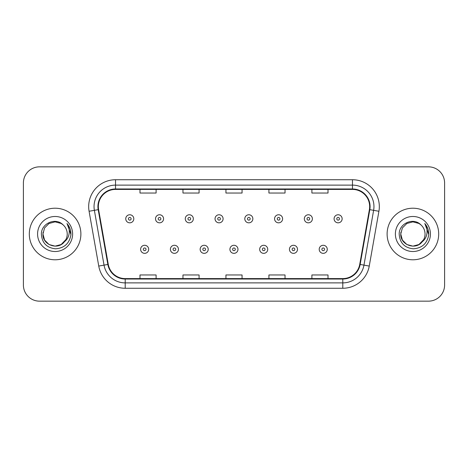 <?xml version="1.0" encoding="UTF-8"?>
<svg xmlns="http://www.w3.org/2000/svg" width="468" height="468" viewBox="0 0 468 468"><rect width="100%" height="100%" fill="white"/><g stroke="black" fill="none" stroke-linecap="round" stroke-linejoin="round"><path stroke-width="0.7" d="M29.308 234A25.787 25.787 0 0 0 55.095 259.787A25.787 25.787 0 0 0 80.888 234A25.787 25.787 0 0 0 55.095 208.213A25.787 25.787 0 0 0 29.308 234A25.787 25.787 0 0 0 55.095 259.787A25.787 25.787 0 0 0 80.888 234A25.787 25.787 0 0 0 55.095 208.213A25.787 25.787 0 0 0 29.308 234M387.112 234A25.787 25.787 0 0 0 412.905 259.787A25.787 25.787 0 0 0 438.691 234A25.787 25.787 0 0 0 412.905 208.213A25.787 25.787 0 0 0 387.112 234A25.787 25.787 0 0 0 412.905 259.787A25.787 25.787 0 0 0 438.691 234A25.787 25.787 0 0 0 412.905 208.213A25.787 25.787 0 0 0 387.112 234M98.344 206.599A17.193 17.193 0 0 1 115.537 189.411L352.462 189.411A17.193 17.193 0 0 1 369.392 209.588L359.728 264.385A17.193 17.193 0 0 1 342.798 278.589L125.202 278.589A17.193 17.193 0 0 1 108.272 264.385L98.608 209.588A17.193 17.193 0 0 1 98.344 206.599M97.917 206.599A17.62 17.62 0 0 0 98.186 209.658L107.845 264.461A17.62 17.62 0 0 0 125.202 279.022L342.798 279.022A17.62 17.62 0 0 0 360.155 264.461L369.814 209.658A17.62 17.62 0 0 0 352.462 188.978L115.537 188.978A17.62 17.62 0 0 0 97.917 206.599M89.084 211.267A26.863 26.863 0 0 1 115.537 179.735L352.462 179.735A26.863 26.863 0 0 1 378.916 211.267L369.252 266.064A26.863 26.863 0 0 1 342.798 288.265L125.202 288.265A26.863 26.863 0 0 1 98.748 266.064L89.084 211.267L94.372 210.331A21.487 21.487 0 0 1 115.537 185.112L352.462 185.112A21.487 21.487 0 0 1 373.628 210.331L363.964 265.134A21.487 21.487 0 0 1 342.798 282.888L125.202 282.888A21.487 21.487 0 0 1 104.036 265.134L94.372 210.331A21.487 21.487 0 0 1 94.05 206.599M444.6 182.965A16.117 16.117 0 0 0 428.483 166.842L39.517 166.842A16.117 16.117 0 0 0 23.4 182.965L23.4 285.035A16.117 16.117 0 0 0 39.517 301.158L428.483 301.158A16.117 16.117 0 0 0 444.6 285.035L444.6 182.965L444.6 285.035M225.939 189.411L225.939 193.044L242.061 193.044L242.061 189.411M182.965 189.411L182.965 193.044L199.081 193.044L199.081 189.411M139.985 189.411L139.985 193.044L156.101 193.044L156.101 189.411M268.919 189.411L268.919 193.044L285.035 193.044L285.035 189.411M311.899 189.411L311.899 193.044L328.015 193.044L328.015 189.411M242.061 278.589L242.061 274.956L225.939 274.956L225.939 278.589M199.081 278.589L199.081 274.956L182.965 274.956L182.965 278.589M156.101 278.589L156.101 274.956L139.985 274.956L139.985 278.589M285.035 278.589L285.035 274.956L268.919 274.956L268.919 278.589M328.015 278.589L328.015 274.956L311.899 274.956L311.899 278.589M23.4 182.965L23.4 285.035M428.483 166.842L39.517 166.842M39.517 301.158L428.483 301.158M133.801 218.796A4.031 4.031 0 0 1 129.776 222.826A4.031 4.031 0 0 1 125.746 218.796A4.031 4.031 0 0 1 129.776 214.765A4.031 4.031 0 0 1 133.801 218.796A4.031 4.031 0 0 0 129.776 214.765A4.031 4.031 0 0 0 125.746 218.796M140.628 249.309A4.031 4.031 0 0 1 144.659 245.285A4.031 4.031 0 0 1 148.684 249.309A4.031 4.031 0 0 1 144.659 253.34A4.031 4.031 0 0 1 140.628 249.309A4.031 4.031 0 0 0 144.659 253.34A4.031 4.031 0 0 0 148.684 249.309M163.566 218.796A4.031 4.031 0 0 1 159.535 222.826A4.031 4.031 0 0 1 155.511 218.796A4.031 4.031 0 0 1 159.535 214.765A4.031 4.031 0 0 1 163.566 218.796A4.031 4.031 0 0 0 159.535 214.765A4.031 4.031 0 0 0 155.511 218.796M193.331 218.796A4.031 4.031 0 0 1 189.3 222.826A4.031 4.031 0 0 1 185.269 218.796A4.031 4.031 0 0 1 189.3 214.765A4.031 4.031 0 0 1 193.331 218.796A4.031 4.031 0 0 0 189.3 214.765A4.031 4.031 0 0 0 185.269 218.796M223.096 218.796A4.031 4.031 0 0 1 219.065 222.826A4.031 4.031 0 0 1 215.034 218.796A4.031 4.031 0 0 1 219.065 214.765A4.031 4.031 0 0 1 223.096 218.796A4.031 4.031 0 0 0 219.065 214.765A4.031 4.031 0 0 0 215.034 218.796M252.855 218.796A4.031 4.031 0 0 1 248.83 222.826A4.031 4.031 0 0 1 244.799 218.796A4.031 4.031 0 0 1 248.83 214.765A4.031 4.031 0 0 1 252.855 218.796A4.031 4.031 0 0 0 248.83 214.765A4.031 4.031 0 0 0 244.799 218.796M170.393 249.309A4.031 4.031 0 0 1 174.418 245.285A4.031 4.031 0 0 1 178.448 249.309A4.031 4.031 0 0 1 174.418 253.34A4.031 4.031 0 0 1 170.393 249.309A4.031 4.031 0 0 0 174.418 253.34A4.031 4.031 0 0 0 178.448 249.309M200.152 249.309A4.031 4.031 0 0 1 204.183 245.285A4.031 4.031 0 0 1 208.213 249.309A4.031 4.031 0 0 1 204.183 253.34A4.031 4.031 0 0 1 200.152 249.309A4.031 4.031 0 0 0 204.183 253.34A4.031 4.031 0 0 0 208.213 249.309M229.917 249.309A4.031 4.031 0 0 1 233.947 245.285A4.031 4.031 0 0 1 237.978 249.309A4.031 4.031 0 0 1 233.947 253.34A4.031 4.031 0 0 1 229.917 249.309A4.031 4.031 0 0 0 233.947 253.34A4.031 4.031 0 0 0 237.978 249.309M61.168 244.518A12.145 12.145 0 0 0 67.24 234C67.17 230.338 65.777 227.278 63.051 224.821C55.587 217.012 41.254 223.452 41.383 234C41.933 242.869 46.636 247.806 55.487 248.806C64.21 248.175 69.346 243.541 70.908 234.913L70.937 234C70.89 230.016 69.562 226.518 66.959 223.505C68.942 226.758 69.638 230.256 69.053 234C68.503 237.147 66.983 239.715 64.49 241.699C66.298 239.452 67.211 236.884 67.24 234M65.889 239.575L61.168 244.518L55.095 246.145L49.023 244.518L44.577 240.072L42.951 234L44.577 240.072L49.023 244.518L55.095 246.145L61.168 244.518L64.157 242.091L61.168 244.518L55.095 246.145L49.023 244.518L44.577 240.072L42.951 234L44.577 240.072L49.023 244.518L55.095 246.145L61.168 244.518L64.344 241.874L61.168 244.518L55.095 246.145L49.023 244.518L44.577 240.072L42.951 234L44.577 240.072L49.023 244.518L55.095 246.145L61.168 244.518L65.889 239.575L64.467 241.728L65.889 239.575L61.168 244.518L55.095 246.145L49.023 244.518L44.577 240.072L42.951 234L44.577 240.072L49.023 244.518L55.095 246.145L61.168 244.518L65.889 239.575L64.157 242.091L61.168 244.518L55.095 246.145L49.023 244.518L44.577 240.072L42.951 234L44.577 227.928L49.023 223.482L55.095 221.855L61.168 223.482L63.051 224.821L61.168 223.482L55.095 221.855L49.023 223.482L44.577 227.928L42.951 234L44.577 227.928L49.023 223.482M43.085 232.204L42.951 234L44.577 227.928L49.023 223.482L55.095 221.855L61.168 223.482L63.051 224.821L61.168 223.482L55.095 221.855L49.023 223.482L44.577 227.928L42.951 234C42.331 244.764 57.564 250.444 64.157 242.091L64.49 241.699M37.58 234A17.515 17.515 0 0 0 55.095 251.515A17.515 17.515 0 0 0 72.616 234A17.515 17.515 0 0 0 55.095 216.485A17.515 17.515 0 0 0 37.58 234M67.076 223.64L70.931 234.462M418.977 244.518A12.145 12.145 0 0 0 425.049 234C424.979 230.338 423.581 227.278 420.861 224.821C413.39 217.012 399.058 223.452 399.192 234C399.736 242.869 404.44 247.806 413.291 248.806C422.013 248.175 427.149 243.541 428.717 234.913L428.741 234C428.694 230.016 427.372 226.518 424.763 223.505C426.746 226.758 427.442 230.256 426.857 234C426.307 237.147 424.786 239.715 422.294 241.699C424.102 239.452 425.02 236.884 425.049 234M406.832 244.518L412.905 246.145L418.977 244.518L422.148 241.874L418.977 244.518L412.905 246.145L406.832 244.518L402.386 240.072L400.76 234L402.386 240.072L406.832 244.518L412.905 246.145L418.977 244.518L423.692 239.575L422.294 241.699L423.692 239.575L418.977 244.518L412.905 246.145L406.832 244.518L402.386 240.072L400.76 234L402.386 227.928L406.832 223.482L412.905 221.855L418.977 223.482L420.861 224.821L418.977 223.482L412.905 221.855L406.832 223.482L402.386 227.928L400.76 234L402.386 227.928L406.832 223.482L412.905 221.855L418.977 223.482L420.861 224.821M422.148 241.874L418.977 244.518L412.905 246.145L406.832 244.518L402.386 240.072L400.76 234L402.386 240.072L406.832 244.518L412.905 246.145L418.977 244.518L422.148 241.874L419.199 244.39M422.294 241.699L421.96 242.091C415.368 250.444 400.134 244.764 400.76 234L402.386 240.072L406.832 244.518L412.905 246.145L418.977 244.518L423.692 239.575L418.977 244.518L412.905 246.145L406.832 244.518L402.386 240.072L400.76 234L400.889 232.204M395.384 234A17.515 17.515 0 0 0 412.905 251.515A17.515 17.515 0 0 0 430.42 234A17.515 17.515 0 0 0 412.905 216.485A17.515 17.515 0 0 0 395.384 234M424.88 223.64L428.735 234.462M282.619 218.796A4.031 4.031 0 0 1 278.589 222.826A4.031 4.031 0 0 1 274.564 218.796A4.031 4.031 0 0 1 278.589 214.765A4.031 4.031 0 0 1 282.619 218.796A4.031 4.031 0 0 0 278.589 214.765A4.031 4.031 0 0 0 274.564 218.796M312.384 218.796A4.031 4.031 0 0 1 308.353 222.826A4.031 4.031 0 0 1 304.323 218.796A4.031 4.031 0 0 1 308.353 214.765A4.031 4.031 0 0 1 312.384 218.796A4.031 4.031 0 0 0 308.353 214.765A4.031 4.031 0 0 0 304.323 218.796M342.149 218.796A4.031 4.031 0 0 1 338.118 222.826A4.031 4.031 0 0 1 334.088 218.796A4.031 4.031 0 0 1 338.118 214.765A4.031 4.031 0 0 1 342.149 218.796A4.031 4.031 0 0 0 338.118 214.765A4.031 4.031 0 0 0 334.088 218.796M259.681 249.309A4.031 4.031 0 0 1 263.712 245.285A4.031 4.031 0 0 1 267.737 249.309A4.031 4.031 0 0 1 263.712 253.34A4.031 4.031 0 0 1 259.681 249.309A4.031 4.031 0 0 0 263.712 253.34A4.031 4.031 0 0 0 267.737 249.309M289.446 249.309A4.031 4.031 0 0 1 293.471 245.285A4.031 4.031 0 0 1 297.502 249.309A4.031 4.031 0 0 1 293.471 253.34A4.031 4.031 0 0 1 289.446 249.309A4.031 4.031 0 0 0 293.471 253.34A4.031 4.031 0 0 0 297.502 249.309M319.205 249.309A4.031 4.031 0 0 1 323.236 245.285A4.031 4.031 0 0 1 327.267 249.309A4.031 4.031 0 0 1 323.236 253.34A4.031 4.031 0 0 1 319.205 249.309A4.031 4.031 0 0 0 323.236 253.34A4.031 4.031 0 0 0 327.267 249.309M352.462 179.735L352.462 188.978M94.372 210.331L98.186 209.658M125.202 288.265L125.202 279.022M342.798 279.022L342.798 288.265M360.155 264.461L369.252 266.064M98.748 266.064L107.845 264.461M369.814 209.658L378.916 211.267M115.537 179.735L115.537 188.978M128.431 218.796A1.345 1.345 0 0 0 129.776 220.141A1.345 1.345 0 0 0 131.116 218.796A1.345 1.345 0 0 0 129.776 217.45A1.345 1.345 0 0 0 128.431 218.796M145.998 249.309A1.345 1.345 0 0 0 144.659 247.97A1.345 1.345 0 0 0 143.313 249.309A1.345 1.345 0 0 0 144.659 250.655A1.345 1.345 0 0 0 145.998 249.309M158.196 218.796A1.345 1.345 0 0 0 159.535 220.141A1.345 1.345 0 0 0 160.881 218.796A1.345 1.345 0 0 0 159.535 217.45A1.345 1.345 0 0 0 158.196 218.796M187.96 218.796A1.345 1.345 0 0 0 189.3 220.141A1.345 1.345 0 0 0 190.646 218.796A1.345 1.345 0 0 0 189.3 217.45A1.345 1.345 0 0 0 187.96 218.796M217.719 218.796A1.345 1.345 0 0 0 219.065 220.141A1.345 1.345 0 0 0 220.41 218.796A1.345 1.345 0 0 0 219.065 217.45A1.345 1.345 0 0 0 217.719 218.796M247.484 218.796A1.345 1.345 0 0 0 248.83 220.141A1.345 1.345 0 0 0 250.169 218.796A1.345 1.345 0 0 0 248.83 217.45A1.345 1.345 0 0 0 247.484 218.796M175.763 249.309A1.345 1.345 0 0 0 174.418 247.97A1.345 1.345 0 0 0 173.078 249.309A1.345 1.345 0 0 0 174.418 250.655A1.345 1.345 0 0 0 175.763 249.309M205.528 249.309A1.345 1.345 0 0 0 204.183 247.97A1.345 1.345 0 0 0 202.837 249.309A1.345 1.345 0 0 0 204.183 250.655A1.345 1.345 0 0 0 205.528 249.309M235.287 249.309A1.345 1.345 0 0 0 233.947 247.97A1.345 1.345 0 0 0 232.602 249.309A1.345 1.345 0 0 0 233.947 250.655A1.345 1.345 0 0 0 235.287 249.309M277.249 218.796A1.345 1.345 0 0 0 278.589 220.141A1.345 1.345 0 0 0 279.934 218.796A1.345 1.345 0 0 0 278.589 217.45A1.345 1.345 0 0 0 277.249 218.796M307.014 218.796A1.345 1.345 0 0 0 308.353 220.141A1.345 1.345 0 0 0 309.699 218.796A1.345 1.345 0 0 0 308.353 217.45A1.345 1.345 0 0 0 307.014 218.796M336.773 218.796A1.345 1.345 0 0 0 338.118 220.141A1.345 1.345 0 0 0 339.464 218.796A1.345 1.345 0 0 0 338.118 217.45A1.345 1.345 0 0 0 336.773 218.796M265.052 249.309A1.345 1.345 0 0 0 263.712 247.97A1.345 1.345 0 0 0 262.367 249.309A1.345 1.345 0 0 0 263.712 250.655A1.345 1.345 0 0 0 265.052 249.309M294.817 249.309A1.345 1.345 0 0 0 293.471 247.97A1.345 1.345 0 0 0 292.131 249.309A1.345 1.345 0 0 0 293.471 250.655A1.345 1.345 0 0 0 294.817 249.309M324.581 249.309A1.345 1.345 0 0 0 323.236 247.97A1.345 1.345 0 0 0 321.89 249.309A1.345 1.345 0 0 0 323.236 250.655A1.345 1.345 0 0 0 324.581 249.309"/></g></svg>
